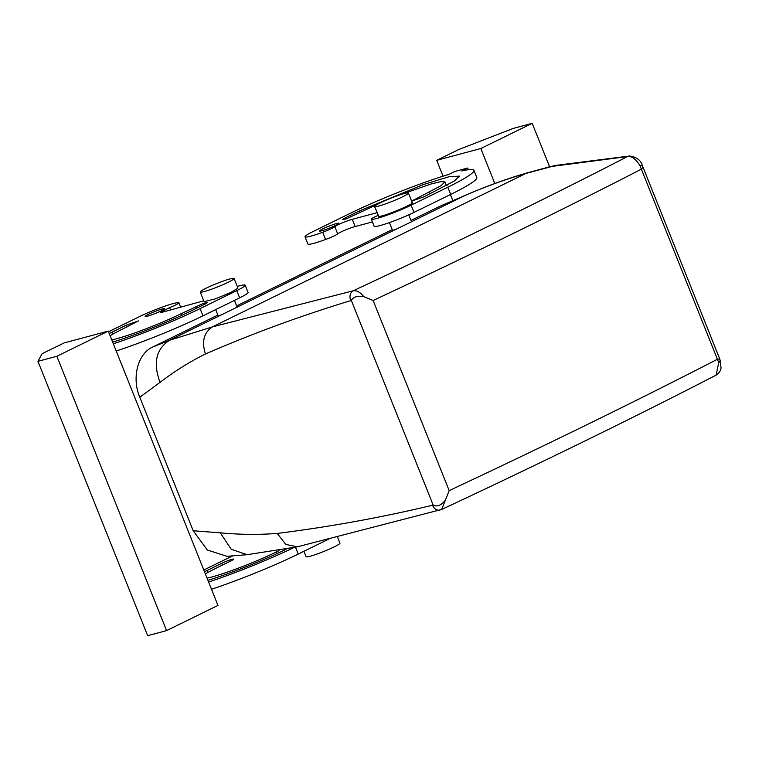 <?xml version="1.0" encoding="UTF-8"?>
<svg xmlns="http://www.w3.org/2000/svg" width="759" height="759" viewBox="0 0 759 759"><rect width="100%" height="100%" fill="white"/><g stroke="black" fill="none" stroke-linecap="round" stroke-linejoin="round"><path stroke-width="1.14" d="M217.88 315.07L152.616 347.053C137.512 353.874 131.62 378.048 139.798 397.251L193.194 530.759L207.34 550L226.932 556.328L247.187 554.687L231.258 549.298L220.252 532.827L193.194 530.759M139.798 397.251L160.064 382.356C174.342 371.398 189.475 361.929 205.452 353.969C252.548 333.524 300.953 315.753 350.658 300.649L351.341 300.479C353.22 296.93 357.318 295.621 363.627 296.57L373.143 300.507L449.176 490.608L441.681 509.45C542.932 462.079 634.41 417.308 716.126 375.136L718.707 362.527L640.027 165.794C635.985 159.096 631.801 156.012 627.465 156.563L552.324 166.373L525.114 173.65C505.646 179.304 485.608 186.581 464.992 195.471L440.087 206.173L410.989 220.442M392.232 229.626L236.637 305.886M440.087 206.173L465.893 195.063L411.492 221.694M350.658 300.649C349.235 296.124 350.079 292.841 353.201 290.792L212.444 326.882L169.418 340.326L152.616 347.053M389.424 222.596L392.602 230.546L396.767 228.914L237.14 307.139M215.689 309.596L218.241 315.991L222.415 314.359L169.418 340.326C156.012 349.131 152.891 363.134 160.064 382.356M445.163 500.418C441.045 505.494 437.042 507.04 433.161 505.058L432.488 505.247C381.616 517.439 329.861 526.831 277.225 533.435C258.639 534.848 239.645 534.649 220.252 532.827M222.415 314.359L236.466 307.461M237.188 307.272L234.446 300.403M411.539 221.818L408.759 214.863M411.378 221.837L396.767 228.914M544.032 168.318L526.917 172.957C507.249 178.631 486.908 186.002 465.893 195.063M432.488 505.247C434.556 509.46 437.317 510.968 440.78 509.763M363.627 296.57C360.269 292.215 356.796 290.289 353.201 290.792A1546.406 146.572 -21.8 0 0 627.465 156.563L629.543 156.012M468.36 169.703L467.686 168.024L455.077 171.401L449.091 174.333A80.701 7.647 -21.8 0 0 350.136 213.374L313.429 231.362A26.034 2.467 -21.8 0 0 305.014 236.808L307.898 244.028A26.034 2.467 -21.8 0 0 325.602 239.483A10.417 0.987 -21.8 0 0 337.689 233.867A10.417 0.987 -21.8 0 1 344.709 230.271A10.417 0.987 -21.8 0 1 354.538 226.713A10.417 0.987 -21.8 0 1 355.136 226.561L372.384 221.932M374.234 226.448L371.341 219.237A10.417 0.987 158.2 0 1 371.284 219.171L374.168 226.391A10.417 0.987 -21.8 0 0 374.234 226.448A26.034 2.467 -21.8 0 0 389.471 222.577A26.034 2.467 -21.8 0 0 414.006 212.406L450.713 194.418A80.701 7.647 -21.8 0 0 476.794 177.54L473.91 170.32A80.701 7.647 -21.8 0 0 461.7 170.955L467.686 168.024M447.345 185.13A65.084 6.167 -21.8 0 0 446.301 185.414M237.273 286.456A26.034 2.467 158.2 0 1 245.176 285.185L248.07 292.405A26.034 2.467 158.2 0 1 239.654 297.851L202.947 315.839A80.701 7.647 158.2 0 1 116.222 351.028M552.324 166.373L555.673 165.415L629.429 156.022C636.516 156.999 640.814 160.168 642.342 165.519L719.864 359.216L721.05 367.802C720.908 367.403 721.676 371.246 716.126 375.136M203.801 570.009L232.671 555.863M293.591 547.704A80.701 7.647 158.2 0 1 208.611 582.03M207.928 580.312A65.084 6.167 158.2 0 0 285.887 549.383L286.001 549.326M204.513 571.774A65.084 6.167 158.2 0 1 207.103 570.493L221.78 563.292A7.808 0.74 158.2 0 1 229.417 560.151A7.808 0.74 158.2 0 1 233.763 559.127A7.808 0.74 158.2 0 1 231.239 560.759L216.552 567.96A49.468 4.687 158.2 0 0 205.385 573.956M279.027 550.645L276.437 551.916A49.468 4.687 158.2 0 1 207.055 578.14M377.043 212.691L351.654 219.493C344.188 221.846 338.571 224.237 334.804 226.656A10.417 0.987 158.2 0 1 322.717 232.263L325.602 239.483M305.014 236.808A26.034 2.467 -21.8 0 0 322.717 232.263M480.817 148.517L436.7 160.339L458.721 149.542L513.293 128.394L532.201 123.328L480.817 148.517L494.811 183.507M452.829 200.67L450.391 194.579M443.038 176.192L436.7 160.339M371.341 219.237A26.034 2.467 -21.8 0 0 386.587 215.357A26.034 2.467 -21.8 0 0 411.122 205.186L447.829 187.198A80.701 7.647 -21.8 0 0 473.91 170.32M371.284 219.171A10.417 0.987 158.2 0 1 378.134 215.404M352.28 219.323L355.165 226.543M352.242 219.342L355.136 226.561M336.522 223.544A10.417 0.987 -21.8 0 0 325.649 227.548A10.417 0.987 -21.8 0 0 319.511 231.011A10.417 0.987 -21.8 0 0 321.844 230.745A10.417 0.987 -21.8 0 0 332.717 226.732A10.417 0.987 -21.8 0 0 338.856 223.279A10.417 0.987 -21.8 0 0 336.522 223.544M360.288 212.596L359.586 210.841L423.18 184.627L448.939 176.771L459.404 176.116L454.394 181.012L423.693 196.932L411.71 201.097L441.093 185.642L444.907 181.923L441.064 181.6L431.349 183.896L400.354 194.702M359.586 210.841L344.899 218.042L342.385 219.674L346.73 218.649L377.128 204.494M203.754 300.792L163.28 311.958A10.417 0.987 158.2 0 1 162.616 312.129L160.282 312.404L169.599 307.613L170.557 310.004M245.176 285.185A26.034 2.467 158.2 0 1 236.761 290.631L200.053 308.619A80.701 7.647 158.2 0 1 113.328 343.808M108.243 331.095L64.126 342.916L42.106 353.713L37.95 361.35L56.859 356.284L108.243 331.095L217.966 605.416L166.582 630.606L147.673 635.672L37.95 361.35M108.518 331.778L139.068 316.807A26.034 2.467 158.2 0 1 163.602 306.636A26.034 2.467 158.2 0 1 178.849 302.765A10.417 0.987 158.2 0 1 178.906 302.832A10.417 0.987 158.2 0 1 169.599 307.613M162.17 308.989A10.417 0.987 158.2 0 1 164.494 308.723A10.417 0.987 158.2 0 1 158.356 312.177A10.417 0.987 158.2 0 1 147.483 316.19A10.417 0.987 158.2 0 1 145.159 316.456A10.417 0.987 158.2 0 1 151.297 313.002A10.417 0.987 158.2 0 1 162.17 308.989M111.772 339.909A49.468 4.687 158.2 0 0 181.154 313.685L203.459 303.344L207.805 302.329L205.291 303.961L190.604 311.152A65.084 6.167 158.2 0 1 112.645 342.091M110.102 335.725A49.468 4.687 158.2 0 1 121.269 329.729L138.48 320.905L126.497 325.07L127.199 326.825M109.23 333.552A65.084 6.167 158.2 0 1 111.82 332.262L126.497 325.07M640.027 165.794C642.01 165.177 642.721 165.244 642.152 166.012C643.262 166.458 643.015 167.502 641.412 169.143A1562.022 148.052 -21.8 0 1 373.143 300.507M449.176 490.608A1562.022 148.052 158.2 0 0 717.445 359.244C719.598 358.931 720.31 359.054 719.579 359.595C720.718 360.25 720.424 361.227 718.707 362.527M329.026 538.975L298.23 554.07A80.701 7.647 158.2 0 1 211.505 589.25M411.928 202.473C417.488 202.587 382.318 217.33 378.798 216.353L374.595 206.552A18.225 1.727 158.2 0 1 389.424 198.773A18.225 1.727 158.2 0 1 408.076 192.843A18.225 1.727 158.2 0 1 408.437 193.023A18.225 1.727 158.2 0 1 393.598 200.803A18.225 1.727 158.2 0 1 374.946 206.733A18.225 1.727 158.2 0 1 374.595 206.552M549.535 166.667L532.201 123.328M200.234 291.997L204.086 301.627L215.025 298.961L230.897 292.452L237.928 288.088L234.076 278.468A18.225 1.727 -21.8 0 0 223.146 281.124A18.225 1.727 -21.8 0 0 200.234 291.997A18.225 1.727 -21.8 0 0 211.173 289.34A18.225 1.727 -21.8 0 0 234.076 278.468M56.859 356.284L166.582 630.606M303.942 551.271L306.105 556.689A18.225 1.727 -21.8 0 0 317.044 554.032A18.225 1.727 -21.8 0 0 339.947 543.159L337.413 536.831M351.341 300.479L433.161 505.058M205.452 353.969C201.533 341.541 203.867 332.508 212.444 326.882L526.917 172.957M277.225 533.435L285.82 544.431L297.367 546.812L247.178 554.687M334.804 226.656L337.689 233.867M450.713 194.418L447.829 187.198M411.122 205.186L414.006 212.406M345.336 219.114L344.899 218.042M429.622 194.019L428.92 192.264M414.234 199.465L414.661 200.537M236.761 290.631L239.654 297.851M200.053 308.619L202.947 315.839M195.831 306.494L196.534 308.249M181.154 313.685L181.809 315.327M111.82 332.262L112.617 334.254M295.507 547.258L298.23 554.07M207.103 570.493L207.9 572.476M221.78 563.292L222.491 565.047M276.437 551.916L277.092 553.558M441.681 509.45L297.367 546.812M555.673 165.415L545.674 167.692M446.396 185.642L444.907 181.923M178.906 302.832L180.689 307.291M408.437 193.023L412.279 202.644"/></g></svg>
